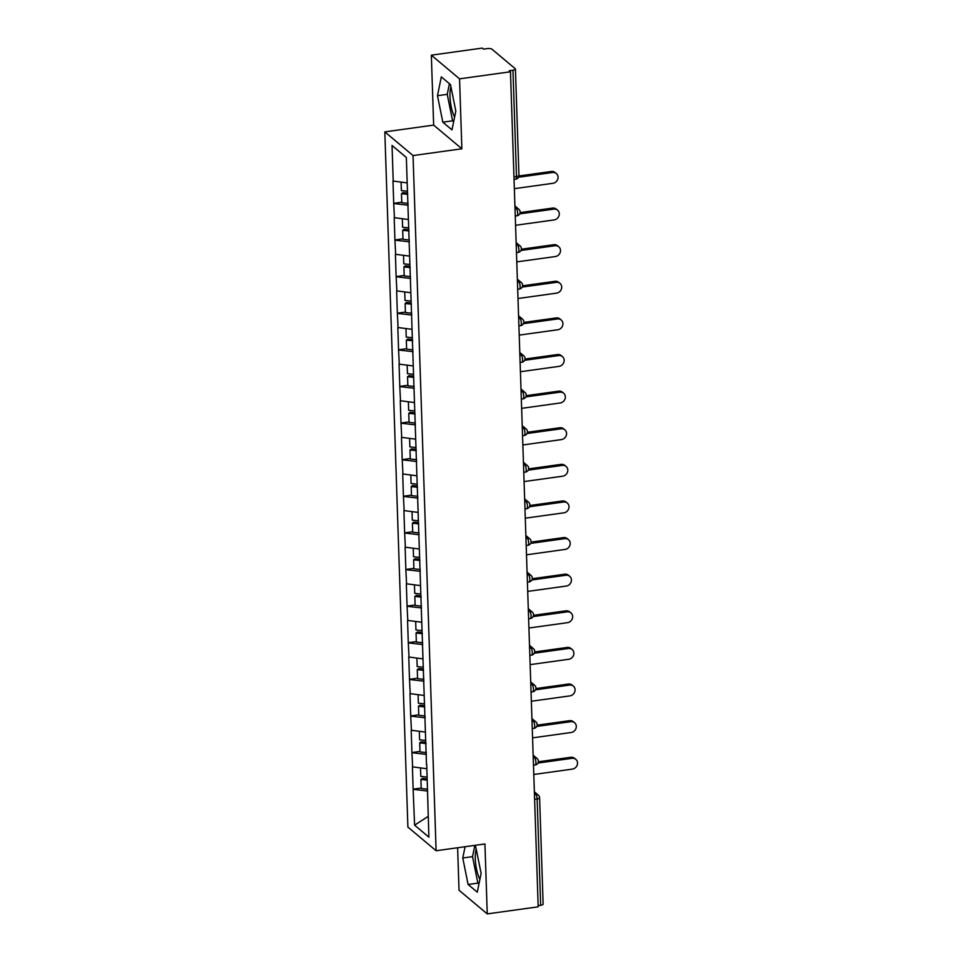 <?xml version="1.0" encoding="UTF-8"?>
<svg xmlns="http://www.w3.org/2000/svg" width="962" height="962" viewBox="0 0 962 962"><rect width="100%" height="100%" fill="white"/><g stroke="black" fill="none" stroke-linecap="round" stroke-linejoin="round"><path stroke-width="1.44" d="M476.202 849.037A19.252 5.928 -97.9 0 0 475.288 858.946A19.252 5.928 -97.9 0 0 479.894 879.34M454.605 117.039A19.252 5.928 82.1 0 1 450 96.645A19.252 5.928 82.1 0 1 450.913 86.736M457.623 847.75L459.03 890.223L487.253 913.9L538.179 906.829L510.473 71.777L459.547 78.848L431.337 55.171L433.658 125.108L384.824 131.89L407.888 827.067L436.111 850.745L413.047 155.567L384.824 131.89M431.337 55.171L482.251 48.1L483.489 49.134L487.205 48.617A3.704 1.142 -1.9 0 1 491.931 49.17L515.211 68.711A3.704 1.142 -1.9 0 1 515.428 69.072L518.951 175.385A3.704 1.142 -1.9 0 1 516.486 176.539L512.962 70.226L509.235 70.743L510.473 71.777M428.21 816.365L414.586 825.155L428.896 837.156L426.731 764.598M414.586 825.155L413.143 789.153L421.2 788.034M426.623 768.698L412.409 766.858L413.143 789.153M412.65 767.063L411.928 752.537L419.985 751.418M425.408 732.082L411.195 730.242L411.928 752.537M411.435 730.447L410.714 715.932L418.771 714.814M424.194 695.466L409.98 693.626L410.714 715.932M410.221 693.842L409.499 679.316L417.556 678.198M422.979 658.862L408.766 657.022L409.499 679.316M409.006 657.226L408.285 642.7L416.342 641.582M421.765 622.246L407.551 620.406L408.285 642.7M407.792 620.61L407.07 606.084L415.127 604.966M420.55 585.63L406.337 583.79L407.07 606.084M406.577 583.994L405.856 569.48L413.913 568.362M419.336 549.013L405.122 547.186L405.856 569.48M405.363 547.39L404.641 532.864L412.698 531.745M418.121 512.409L403.908 510.569L404.641 532.864M404.148 510.774L403.427 496.248L411.483 495.129M416.907 475.793L402.693 473.953L403.427 496.248M402.934 474.158L402.212 459.644L410.269 458.525M415.692 439.177L401.479 437.337L402.212 459.644M401.719 437.554L400.998 423.027L409.054 421.909M414.478 402.561L400.264 400.733L400.998 423.027M400.505 400.938L399.783 386.411L407.84 385.293M413.263 365.957L399.05 364.117L399.783 386.411M399.29 364.321L398.569 349.795L406.625 348.677M412.049 329.341L397.835 327.501L398.569 349.795M398.076 327.705L397.354 313.191L405.411 312.073M410.834 292.725L396.621 290.885L397.354 313.191M396.861 291.101L396.14 276.575L404.196 275.457M409.62 256.12L395.406 254.281L396.14 276.575M395.647 254.485L394.925 239.959L402.982 238.841M408.405 219.504L394.192 217.665L394.925 239.959M394.432 217.869L393.711 203.343L401.767 202.236M407.191 182.888L392.977 181.048L393.711 203.343M393.217 181.265L392.039 145.466L406.349 157.479L426.491 764.754M426.394 754.4L412.181 752.741M425.18 717.796L410.966 716.137M423.965 681.18L409.752 679.521M422.751 644.564L408.537 642.905M421.536 607.96L407.323 606.3M420.322 571.344L406.108 569.684M419.107 534.728L404.894 533.068M417.893 498.112L403.679 496.452M416.678 461.507L402.465 459.848M415.464 424.891L401.25 423.232M414.249 388.275L400.036 386.616M413.035 351.671L398.821 350.012M411.82 315.055L397.607 313.396M410.606 278.439L396.392 276.779M409.391 241.823L395.178 240.163M408.177 205.219L393.963 203.559M512.962 70.226A3.704 1.142 -1.9 0 0 515.428 69.072M406.349 157.515L392.039 145.466M540.656 905.278L537.133 798.965A3.704 1.142 178.1 0 0 539.598 797.799L543.121 904.124A3.704 1.142 178.1 0 1 540.656 905.278L538.131 905.627M487.253 913.9L484.932 843.963L436.111 850.745M433.658 125.108L461.868 148.785L459.547 78.848M461.868 148.785L413.047 155.567M427.609 791.017L413.395 789.357M455.82 111.075L450.481 84.584L441.317 76.888L437.482 95.695L442.821 122.186L451.984 129.882L455.82 111.075M465.067 846.716L462.77 857.996L468.109 884.487L477.272 892.183L481.108 873.376L475.769 846.885L474.086 845.466M449.422 83.694L447.246 94.336L452.585 120.839L453.643 121.729M452.585 120.839L442.821 122.186M447.246 94.336L437.482 95.695M474.711 845.983L472.534 856.637L477.873 883.128L478.932 884.018M477.873 883.128L468.109 884.487M472.534 856.637L462.77 857.996M514.345 188.66L552.909 183.309A5.676 5.111 130 0 0 556.373 173.569A5.676 5.111 130 0 0 552.549 172.511L518.518 177.236M552.549 172.511L551.322 171.476A5.676 5.111 -50 0 1 555.146 172.535L556.373 173.569M401.094 182.179L401.382 190.632L407.467 191.27M408.116 203.379L401.779 202.729L401.479 193.687L402.946 192.604L407.527 193.073M407.816 194.348L401.479 193.687M551.322 171.476L518.927 175.974M515.56 225.276L554.124 219.925A5.676 5.111 130 0 0 557.587 210.173A5.676 5.111 130 0 0 553.763 209.127L519.733 213.853M553.763 209.127L552.537 208.093A5.676 5.111 -50 0 1 556.361 209.139L557.587 210.173M402.308 218.795L402.597 227.248L408.682 227.874M409.331 239.995L402.994 239.334L402.693 230.303L404.16 229.209L408.742 229.69M409.03 230.952L402.693 230.303M552.537 208.093L520.141 212.59M516.774 261.892L555.339 256.541A5.676 5.111 130 0 0 558.802 246.789A5.676 5.111 130 0 0 554.978 245.743L520.947 250.469M554.978 245.743L553.751 244.709A5.676 5.111 -50 0 1 557.575 245.755L558.802 246.789M403.523 255.399L403.812 263.865L409.896 264.49M410.546 276.599L404.208 275.95L403.908 266.919L405.375 265.825L409.956 266.294M410.245 267.568L403.908 266.919M553.751 244.709L521.356 249.206M517.989 298.509L556.553 293.145A5.676 5.111 130 0 0 560.016 283.405A5.676 5.111 130 0 0 556.192 282.359L522.162 287.073M556.192 282.359L554.966 281.313A5.676 5.111 -50 0 1 558.79 282.371L560.016 283.405M404.737 292.015L405.026 300.481L411.111 301.106M411.76 313.215L405.423 312.566L405.122 303.523L406.589 302.441L411.171 302.91M411.459 304.184L405.122 303.523M554.966 281.313L522.57 285.81M519.203 335.113L557.768 329.762A5.676 5.111 130 0 0 561.231 320.021A5.676 5.111 130 0 0 557.407 318.963L523.376 323.689M557.407 318.963L556.18 317.929A5.676 5.111 -50 0 1 560.004 318.975L561.231 320.021M405.952 328.631L406.241 337.085L412.325 337.722M412.975 349.831L406.637 349.17L406.337 340.139L407.816 339.057L412.385 339.526M412.674 340.788L406.337 340.139M556.18 317.929L523.785 322.426M520.418 371.729L558.982 366.378A5.676 5.111 130 0 0 562.445 356.625A5.676 5.111 130 0 0 558.621 355.579L524.591 360.305M558.621 355.579L557.395 354.545A5.676 5.111 -50 0 1 561.219 355.591L562.445 356.625M407.166 365.247L407.455 373.701L413.54 374.326M414.189 386.447L407.852 385.786L407.551 376.755L409.03 375.661L413.6 376.142M413.888 377.405L407.551 376.755M557.395 354.545L524.999 359.042M521.632 408.345L560.197 402.982A5.676 5.111 130 0 0 563.66 393.242A5.676 5.111 130 0 0 559.836 392.195L525.805 396.921M559.836 392.195L558.609 391.161A5.676 5.111 -50 0 1 562.433 392.207L563.66 393.242M408.381 401.851L408.67 410.317L414.754 410.942M415.404 423.052L409.066 422.402L408.766 413.359L410.245 412.277L414.814 412.746M415.103 414.021L408.766 413.359M558.609 391.161L526.214 395.659M522.847 444.949L561.411 439.598A5.676 5.111 130 0 0 564.874 429.858A5.676 5.111 130 0 0 561.05 428.799L527.02 433.525M561.05 428.799L559.824 427.765A5.676 5.111 -50 0 1 563.648 428.824L564.874 429.858M409.596 438.468L409.884 446.921L415.969 447.558M416.618 459.668L410.281 459.018L409.98 449.975L411.459 448.893L416.029 449.362M416.318 450.637L409.98 449.975M559.824 427.765L527.429 432.263M524.062 481.565L562.626 476.214A5.676 5.111 130 0 0 566.101 466.462A5.676 5.111 130 0 0 562.265 465.416L528.234 470.141M562.265 465.416L561.038 464.381A5.676 5.111 -50 0 1 564.862 465.428L566.101 466.462M410.81 475.084L411.099 483.537L417.183 484.163M417.833 496.284L411.495 495.622L411.195 486.592L412.674 485.497L417.243 485.978M417.532 487.241L411.195 486.592M561.038 464.381L528.643 468.879M525.276 518.181L563.84 512.83A5.676 5.111 130 0 0 567.315 503.078A5.676 5.111 130 0 0 563.479 502.032L529.449 506.758M563.479 502.032L562.253 500.998A5.676 5.111 -50 0 1 566.077 502.044L567.315 503.078M412.025 511.688L412.313 520.153L418.398 520.779M419.047 532.888L412.71 532.239L412.409 523.208L413.888 522.113L418.458 522.582M418.747 523.857L412.409 523.208M562.253 500.998L529.858 505.495M526.491 554.797L565.055 549.434A5.676 5.111 130 0 0 568.53 539.694A5.676 5.111 130 0 0 564.694 538.648L530.663 543.374M564.694 538.648L563.467 537.602A5.676 5.111 -50 0 1 567.291 538.66L568.53 539.694M413.239 548.304L413.528 556.77L419.612 557.395M420.262 569.504L413.925 568.855L413.624 559.812L415.103 558.73L419.672 559.199M419.961 560.473L413.624 559.812M563.467 537.602L531.072 542.111M527.705 591.402L566.269 586.05A5.676 5.111 130 0 0 569.745 576.31A5.676 5.111 130 0 0 565.909 575.252L531.878 579.978M565.909 575.252L564.682 574.218A5.676 5.111 -50 0 1 568.506 575.276L569.745 576.31M414.454 584.92L414.742 593.374L420.827 594.011M421.476 606.12L415.139 605.459L414.838 596.428L416.318 595.346L420.887 595.815M421.176 597.077L414.838 596.428M564.682 574.218L532.287 578.715M528.92 628.018L567.484 622.667A5.676 5.111 130 0 0 570.959 612.914A5.676 5.111 130 0 0 567.123 611.868L533.092 616.594M567.123 611.868L565.896 610.834A5.676 5.111 -50 0 1 569.72 611.88L570.959 612.914M415.668 621.536L415.957 629.99L422.041 630.615M422.691 642.736L416.354 642.075L416.053 633.044L417.532 631.95L422.102 632.431M422.39 633.693L416.053 633.044M565.896 610.834L533.501 615.331M530.134 664.634L568.698 659.283A5.676 5.111 130 0 0 572.174 649.53A5.676 5.111 130 0 0 568.338 648.484L534.307 653.21M568.338 648.484L567.111 647.45A5.676 5.111 -50 0 1 570.935 648.496L572.174 649.53M416.883 658.14L417.171 666.606L423.256 667.231M423.905 679.34L417.568 678.691L417.267 669.648L418.747 668.566L423.316 669.035M423.605 670.31L417.267 669.648M567.111 647.45L534.716 651.947M531.349 701.238L569.913 695.887A5.676 5.111 130 0 0 573.388 686.146A5.676 5.111 130 0 0 569.552 685.088L535.521 689.814M569.552 685.088L568.326 684.054A5.676 5.111 -50 0 1 572.149 685.112L573.388 686.146M418.097 694.756L418.386 703.21L424.47 703.847M425.12 715.956L418.783 715.307L418.482 706.264L419.961 705.182L424.531 705.651M424.819 706.926L418.482 706.264M568.326 684.054L535.93 688.551M532.563 737.854L571.127 732.503A5.676 5.111 130 0 0 574.603 722.751A5.676 5.111 130 0 0 570.767 721.704L536.736 726.43M570.767 721.704L569.54 720.67A5.676 5.111 -50 0 1 573.364 721.716L574.603 722.751M419.312 731.373L419.6 739.826L425.685 740.451M426.334 752.573L419.997 751.911L419.697 742.88L421.176 741.786L425.745 742.267M426.034 743.53L419.697 742.88M569.54 720.67L537.145 725.168M533.778 774.47L572.342 769.119A5.676 5.111 130 0 0 575.817 759.367A5.676 5.111 130 0 0 571.981 758.321L537.95 763.046M571.981 758.321L570.755 757.286A5.676 5.111 -50 0 1 574.579 758.333L575.817 759.367M420.526 767.989L420.815 776.442L426.9 777.068M427.549 789.177L421.212 788.527L420.911 779.497L422.39 778.402L426.96 778.871M427.248 780.146L420.911 779.497M570.755 757.286L538.359 761.784M513.961 176.9L516.486 176.539A3.704 1.142 82.1 0 1 515.764 179.172A3.704 3.704 0 0 0 518.951 175.385M534.451 794.588L535.786 794.408A3.704 1.142 -97.9 0 1 537.133 798.965L534.607 799.314M515.019 208.79L516.353 208.598L514.971 207.443M518.843 209.283A3.704 3.331 130 0 0 516.353 208.598A3.704 1.142 -97.9 0 1 517.7 213.155A3.704 1.142 82.1 0 1 516.979 215.789A3.704 3.704 0 0 0 518.843 209.283L514.923 206M516.233 245.394L517.568 245.214L516.185 244.059M517.448 282.01L518.783 281.83L517.4 280.676M518.662 318.626L519.997 318.434L518.614 317.28M519.877 355.231L521.212 355.05L519.829 353.896M521.091 391.847L522.426 391.666L521.043 390.512M522.306 428.463L523.641 428.282L522.258 427.116M523.52 465.079L524.855 464.887L523.472 463.732M524.735 501.683L526.07 501.503L524.687 500.348M525.949 538.299L527.284 538.119L525.901 536.964M527.164 574.915L528.499 574.723L527.116 573.568M528.378 611.519L529.713 611.339L528.33 610.185M529.593 648.135L530.928 647.955L529.545 646.801M530.808 684.752L532.142 684.571L530.759 683.417M532.022 721.368L533.357 721.175L531.974 720.021M533.237 757.972L534.571 757.791L533.188 756.637M534.355 791.798L538.275 795.093A3.704 3.331 130 0 0 535.786 794.408L534.403 793.253M520.057 245.899A3.704 3.331 130 0 0 517.568 245.214A3.704 1.142 -97.9 0 1 518.915 249.771A3.704 1.142 82.1 0 1 518.193 252.405A3.704 3.704 0 0 0 520.057 245.899L516.137 242.604M521.272 282.515A3.704 3.331 130 0 0 518.783 281.83A3.704 1.142 -97.9 0 1 520.129 286.387A3.704 1.142 82.1 0 1 519.408 289.009A3.704 3.704 0 0 0 521.272 282.515L517.352 279.22M522.486 319.119A3.704 3.331 130 0 0 519.997 318.434A3.704 1.142 -97.9 0 1 521.344 322.991A3.704 1.142 82.1 0 1 520.622 325.625A3.704 3.704 0 0 0 522.486 319.119L518.566 315.837M523.701 355.736A3.704 3.331 130 0 0 521.212 355.05A3.704 1.142 -97.9 0 1 522.558 359.608A3.704 1.142 82.1 0 1 521.837 362.241A3.704 3.704 0 0 0 523.701 355.736L519.781 352.453M524.915 392.352A3.704 3.331 130 0 0 522.426 391.666A3.704 1.142 -97.9 0 1 523.773 396.224A3.704 1.142 82.1 0 1 523.051 398.845A3.704 3.704 0 0 0 524.915 392.352L520.995 389.057M526.13 428.956A3.704 3.331 130 0 0 523.641 428.282A3.704 1.142 -97.9 0 1 524.987 432.828A3.704 1.142 82.1 0 1 524.266 435.461A3.704 3.704 0 0 0 526.13 428.956L522.21 425.673M527.344 465.572A3.704 3.331 130 0 0 524.855 464.887A3.704 1.142 -97.9 0 1 526.202 469.444A3.704 1.142 82.1 0 1 525.48 472.077A3.704 3.704 0 0 0 527.344 465.572L523.424 462.289M528.559 502.188A3.704 3.331 130 0 0 526.07 501.503A3.704 1.142 -97.9 0 1 527.416 506.06A3.704 1.142 82.1 0 1 526.695 508.694A3.704 3.704 0 0 0 528.559 502.188L524.639 498.893M529.773 538.804A3.704 3.331 130 0 0 527.284 538.119A3.704 1.142 -97.9 0 1 528.631 542.676A3.704 1.142 82.1 0 1 527.91 545.298A3.704 3.704 0 0 0 529.773 538.804L525.853 535.509M530.988 575.408A3.704 3.331 130 0 0 528.499 574.723A3.704 1.142 -97.9 0 1 529.846 579.28A3.704 1.142 82.1 0 1 529.124 581.914A3.704 3.704 0 0 0 530.988 575.408L527.068 572.125M532.202 612.024A3.704 3.331 130 0 0 529.713 611.339A3.704 1.142 -97.9 0 1 531.06 615.896A3.704 1.142 82.1 0 1 530.339 618.53A3.704 3.704 0 0 0 532.202 612.024L528.282 608.742M533.417 648.641A3.704 3.331 130 0 0 530.928 647.955A3.704 1.142 -97.9 0 1 532.275 652.513A3.704 1.142 82.1 0 1 531.553 655.134A3.704 3.704 0 0 0 533.417 648.641L529.497 645.346M534.631 685.245A3.704 3.331 130 0 0 532.142 684.571A3.704 1.142 -97.9 0 1 533.489 689.117A3.704 1.142 82.1 0 1 532.768 691.75A3.704 3.704 0 0 0 534.631 685.245L530.711 681.962M535.846 721.861A3.704 3.331 130 0 0 533.357 721.175A3.704 1.142 -97.9 0 1 534.704 725.733A3.704 1.142 82.1 0 1 533.982 728.366A3.704 3.704 0 0 0 535.846 721.861L531.926 718.578M537.061 758.477A3.704 3.331 130 0 0 534.571 757.791A3.704 1.142 -97.9 0 1 535.918 762.349A3.704 1.142 82.1 0 1 535.197 764.982A3.704 3.704 0 0 0 537.061 758.477L533.14 755.182M514.045 179.413L515.764 179.172M515.259 216.029L516.979 215.789M516.474 252.633L518.193 252.405M517.688 289.249L519.408 289.009M518.903 325.865L520.622 325.625M520.117 362.482L521.837 362.241M521.332 399.086L523.051 398.845M522.546 435.702L524.266 435.461M523.761 472.318L525.48 472.077M524.975 508.922L526.695 508.694M526.19 545.538L527.91 545.298M527.404 582.154L529.124 581.914M528.619 618.77L530.339 618.53M529.834 655.375L531.553 655.134M531.048 691.991L532.768 691.75M532.263 728.607L533.982 728.366M533.477 765.211L535.197 764.982M539.598 797.799A3.704 3.704 0 0 0 538.275 795.093"/></g></svg>
